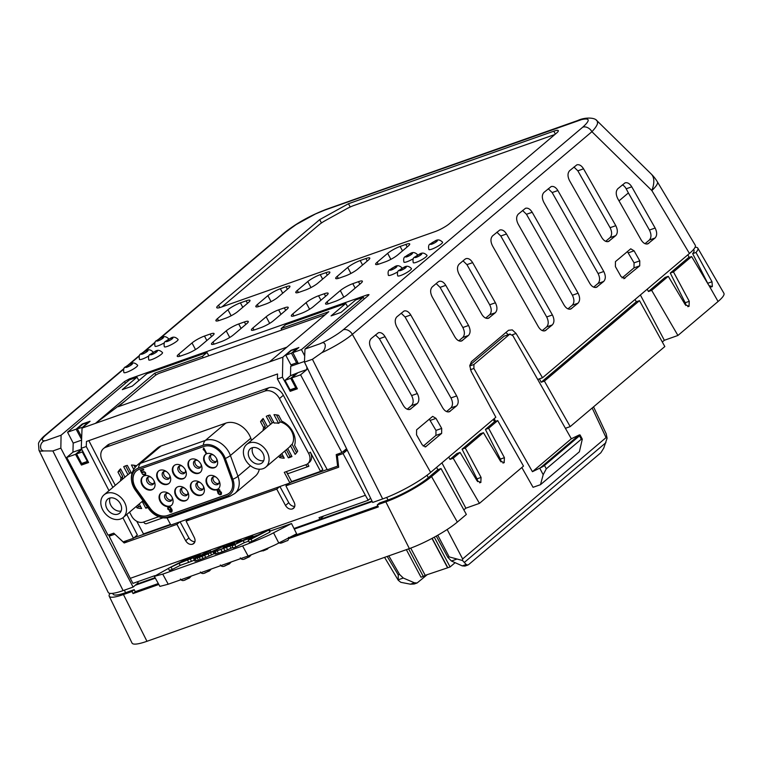 <?xml version="1.0" encoding="UTF-8"?>
<svg xmlns="http://www.w3.org/2000/svg" width="762" height="762" viewBox="0 0 762 762"><rect width="100%" height="100%" fill="white"/><g stroke="black" fill="none" stroke-linecap="round" stroke-linejoin="round"><path stroke-width="1.14" d="M225.828 423.12L161.068 445.989A19.774 14.945 -130.2 0 0 157.429 448.066L137.017 465.334A19.774 14.945 49.8 0 1 140.656 463.258L205.416 440.388L225.828 423.12A19.774 14.945 -130.2 0 1 249.45 435.169A19.774 14.945 -130.2 0 1 250.812 438.236L230.41 455.495L237.963 476.288A19.774 14.945 49.8 0 1 234.886 493.443L255.299 476.174A19.774 14.945 -130.2 0 0 259.309 469.221M273.72 422.234A14.83 11.211 -130.2 0 0 272.177 422.996L268.186 415.5M246.65 444.465A14.83 11.211 49.8 0 1 249.374 442.913A14.83 11.211 49.8 0 1 266.033 450.199A14.83 11.211 49.8 0 1 265.805 467.116A14.83 11.211 49.8 0 1 263.071 468.668A14.83 11.211 49.8 0 1 246.412 461.381A14.83 11.211 49.8 0 1 246.65 444.465L269.538 425.101A14.83 11.211 -130.2 0 1 270.548 424.367L272.177 422.996M264.69 429.197A18.583 14.049 49.8 0 1 265.271 426.196L263.652 427.568A18.583 14.049 -130.2 0 0 263.071 430.568M296.589 452.733L292.103 444.284L290.484 445.656L295.104 454.352A24.022 18.164 -130.2 0 0 297.685 451.114L294.58 445.284A18.583 14.049 -130.2 0 0 292.732 431.616A18.583 14.049 -130.2 0 0 281.759 421.167L278.654 415.328A24.022 18.164 -130.2 0 0 273.996 414.661L278.616 423.348L280.235 421.977L276.463 414.88M131.15 472.592A14.83 11.211 -130.2 0 0 129.597 473.354L125.616 465.858M104.07 494.824A14.83 11.211 49.8 0 1 106.804 493.271A14.83 11.211 49.8 0 1 123.463 500.558A14.83 11.211 49.8 0 1 123.234 517.474A14.83 11.211 49.8 0 1 120.501 519.027A14.83 11.211 49.8 0 1 103.842 511.74A14.83 11.211 49.8 0 1 104.07 494.824L126.968 475.459A14.83 11.211 -130.2 0 1 127.978 474.726L129.597 473.354M122.12 479.555A18.583 14.049 49.8 0 1 122.701 476.555L121.082 477.926A18.583 14.049 -130.2 0 0 120.501 480.927M263.69 460.677A9.192 6.953 49.8 0 1 254.813 456.981A9.192 6.953 49.8 0 1 252.641 447.608M251.974 447.799A9.192 6.953 -130.2 0 0 250.288 448.77A9.192 6.953 -130.2 0 0 250.146 459.257A9.192 6.953 -130.2 0 0 260.471 463.772A9.192 6.953 -130.2 0 0 262.166 462.81A9.192 6.953 -130.2 0 0 262.309 452.323A9.192 6.953 -130.2 0 0 251.974 447.799M121.12 511.035A9.192 6.953 49.8 0 1 112.233 507.34A9.192 6.953 49.8 0 1 110.071 497.967M109.404 498.158A9.192 6.953 -130.2 0 0 107.709 499.129A9.192 6.953 -130.2 0 0 107.575 509.616A9.192 6.953 -130.2 0 0 117.9 514.131A9.192 6.953 -130.2 0 0 119.586 513.169A9.192 6.953 -130.2 0 0 119.729 502.682A9.192 6.953 -130.2 0 0 109.404 498.158M222.999 456.152A15.916 12.03 -130.2 0 0 203.987 446.446L139.227 469.325A15.916 12.03 -130.2 0 0 136.293 471.002A15.916 12.03 -130.2 0 0 134.912 487.27A15.916 12.03 -130.2 0 0 136.36 489.604L149.8 508.321A15.916 12.03 -130.2 0 0 167.364 515.683L226.247 494.881A15.916 12.03 -130.2 0 0 229.181 493.214A15.916 12.03 -130.2 0 0 231.667 479.403L224.104 458.619A15.916 12.03 -130.2 0 0 222.999 456.152M229.295 493.109A15.916 12.03 49.8 0 1 226.485 494.681L167.602 515.483A15.916 12.03 49.8 0 1 150.038 508.121L136.598 489.404A15.916 12.03 49.8 0 1 135.15 487.07A15.916 12.03 49.8 0 1 136.408 470.897M657.377 181.823A38.929 38.929 0 0 0 651.234 174.022L651.234 174.022A38.929 17.002 134.5 0 1 651.843 190.548A38.929 7.191 149.1 0 0 657.377 181.823L695.258 245.221C696.039 246.736 694.096 249.488 689.448 253.47L542.525 377.752L516.064 333.461L512.283 329.889L508.511 330.298L471.421 361.674L469.783 365.836L471.192 371.418L495.833 417.252L430.644 472.392A38.929 7.029 152 0 1 382.667 498.929L372.685 502.453L304.457 362.093L312.42 359.283L382.667 498.929M508.292 334.613L505.863 332.537M216.103 466.687A8.106 6.125 49.8 0 1 214.865 467.335A8.106 6.125 49.8 0 1 205.883 463.534A8.106 6.125 49.8 0 1 205.645 454.323M214.37 467.754A8.106 6.125 -130.2 0 0 215.865 466.906A8.106 6.125 -130.2 0 0 215.989 457.657A8.106 6.125 -130.2 0 0 206.883 453.676A8.106 6.125 -130.2 0 0 205.388 454.523A8.106 6.125 -130.2 0 0 205.264 463.772A8.106 6.125 -130.2 0 0 214.37 467.754M200.454 472.211A8.106 6.125 49.8 0 1 199.215 472.869A8.106 6.125 49.8 0 1 190.233 469.059A8.106 6.125 49.8 0 1 189.995 459.848M198.72 473.288A8.106 6.125 -130.2 0 0 200.215 472.43A8.106 6.125 -130.2 0 0 200.339 463.182A8.106 6.125 -130.2 0 0 191.233 459.2A8.106 6.125 -130.2 0 0 189.738 460.048A8.106 6.125 -130.2 0 0 189.614 469.297A8.106 6.125 -130.2 0 0 198.72 473.288M184.804 477.745A8.106 6.125 49.8 0 1 183.566 478.393A8.106 6.125 49.8 0 1 174.584 474.583A8.106 6.125 49.8 0 1 174.346 465.382M183.07 478.812A8.106 6.125 -130.2 0 0 184.566 477.955A8.106 6.125 -130.2 0 0 184.69 468.716A8.106 6.125 -130.2 0 0 175.584 464.725A8.106 6.125 -130.2 0 0 174.098 465.582A8.106 6.125 -130.2 0 0 173.965 474.831A8.106 6.125 -130.2 0 0 183.07 478.812M169.154 483.27A8.106 6.125 49.8 0 1 167.916 483.918A8.106 6.125 49.8 0 1 158.934 480.108A8.106 6.125 49.8 0 1 158.696 470.906M167.421 484.337A8.106 6.125 -130.2 0 0 168.916 483.489A8.106 6.125 -130.2 0 0 169.04 474.24A8.106 6.125 -130.2 0 0 159.934 470.259A8.106 6.125 -130.2 0 0 158.448 471.107A8.106 6.125 -130.2 0 0 158.325 480.355A8.106 6.125 -130.2 0 0 167.421 484.337M153.505 488.794A8.106 6.125 49.8 0 1 152.276 489.442A8.106 6.125 49.8 0 1 143.285 485.642A8.106 6.125 49.8 0 1 143.056 476.431M151.781 489.861A8.106 6.125 -130.2 0 0 153.267 489.013A8.106 6.125 -130.2 0 0 153.4 479.765A8.106 6.125 -130.2 0 0 144.294 475.783A8.106 6.125 -130.2 0 0 142.799 476.631A8.106 6.125 -130.2 0 0 142.675 485.88A8.106 6.125 -130.2 0 0 151.781 489.861M209.283 475.669A8.106 6.125 -130.2 0 0 207.797 476.526A8.106 6.125 -130.2 0 0 207.664 485.765A8.106 6.125 -130.2 0 0 216.77 489.756A8.106 6.125 -130.2 0 0 218.265 488.899A8.106 6.125 -130.2 0 0 218.389 479.65A8.106 6.125 -130.2 0 0 209.283 475.669M218.504 488.68A8.106 6.125 49.8 0 1 217.265 489.337A8.106 6.125 49.8 0 1 208.283 485.527A8.106 6.125 49.8 0 1 208.045 476.326M193.634 481.203A8.106 6.125 -130.2 0 0 192.148 482.051A8.106 6.125 -130.2 0 0 192.014 491.299A8.106 6.125 -130.2 0 0 201.12 495.281A8.106 6.125 -130.2 0 0 202.616 494.433A8.106 6.125 -130.2 0 0 202.74 485.184A8.106 6.125 -130.2 0 0 193.634 481.203M202.854 494.214A8.106 6.125 49.8 0 1 201.616 494.862A8.106 6.125 49.8 0 1 192.634 491.052A8.106 6.125 49.8 0 1 192.395 481.851M177.984 486.728A8.106 6.125 -130.2 0 0 176.498 487.575A8.106 6.125 -130.2 0 0 176.374 496.824A8.106 6.125 -130.2 0 0 185.48 500.805A8.106 6.125 -130.2 0 0 186.966 499.958A8.106 6.125 -130.2 0 0 187.09 490.709A8.106 6.125 -130.2 0 0 177.984 486.728M187.204 499.739A8.106 6.125 49.8 0 1 185.966 500.386A8.106 6.125 49.8 0 1 176.984 496.586A8.106 6.125 49.8 0 1 176.755 487.375M162.344 492.252A8.106 6.125 -130.2 0 0 160.849 493.1A8.106 6.125 -130.2 0 0 160.725 502.349A8.106 6.125 -130.2 0 0 169.831 506.33A8.106 6.125 -130.2 0 0 171.317 505.482A8.106 6.125 -130.2 0 0 171.45 496.233A8.106 6.125 -130.2 0 0 162.344 492.252M171.564 505.263A8.106 6.125 49.8 0 1 170.326 505.92A8.106 6.125 49.8 0 1 161.334 502.11A8.106 6.125 49.8 0 1 161.106 492.9M213.474 455.057A4.448 3.362 -130.2 0 0 210.893 454.885A4.448 3.362 -130.2 0 0 210.074 455.352A4.448 3.362 -130.2 0 0 210.007 460.429A4.448 3.362 -130.2 0 0 215.008 462.61A4.448 3.362 -130.2 0 0 215.827 462.143A4.448 3.362 -130.2 0 0 216.684 458.838M197.834 460.581A4.448 3.362 -130.2 0 0 195.243 460.41A4.448 3.362 -130.2 0 0 194.424 460.877A4.448 3.362 -130.2 0 0 194.358 465.953A4.448 3.362 -130.2 0 0 199.358 468.144A4.448 3.362 -130.2 0 0 200.177 467.678A4.448 3.362 -130.2 0 0 201.035 464.372M182.185 466.106A4.448 3.362 -130.2 0 0 179.594 465.944A4.448 3.362 -130.2 0 0 178.775 466.411A4.448 3.362 -130.2 0 0 178.708 471.478A4.448 3.362 -130.2 0 0 183.709 473.669A4.448 3.362 -130.2 0 0 184.528 473.202A4.448 3.362 -130.2 0 0 185.385 469.897M166.535 471.63A4.448 3.362 -130.2 0 0 163.954 471.468A4.448 3.362 -130.2 0 0 163.135 471.935A4.448 3.362 -130.2 0 0 163.058 477.012A4.448 3.362 -130.2 0 0 168.059 479.193A4.448 3.362 -130.2 0 0 168.878 478.727A4.448 3.362 -130.2 0 0 169.736 475.421M150.886 477.164A4.448 3.362 -130.2 0 0 148.304 476.993A4.448 3.362 -130.2 0 0 147.485 477.46A4.448 3.362 -130.2 0 0 147.418 482.537A4.448 3.362 -130.2 0 0 152.41 484.727A4.448 3.362 -130.2 0 0 153.229 484.251A4.448 3.362 -130.2 0 0 154.086 480.946M218.827 483.403A4.448 3.362 49.8 0 1 214.217 481.708A4.448 3.362 49.8 0 1 213.312 476.879A4.448 3.362 -130.2 0 0 212.474 477.355A4.448 3.362 -130.2 0 0 212.407 482.422A4.448 3.362 -130.2 0 0 217.408 484.613A4.448 3.362 -130.2 0 0 218.227 484.146A4.448 3.362 -130.2 0 0 219.085 480.841M203.178 488.928A4.448 3.362 49.8 0 1 198.568 487.232A4.448 3.362 49.8 0 1 197.663 482.403A4.448 3.362 -130.2 0 0 196.834 482.879A4.448 3.362 -130.2 0 0 196.758 487.956A4.448 3.362 -130.2 0 0 201.759 490.137A4.448 3.362 -130.2 0 0 202.578 489.671A4.448 3.362 -130.2 0 0 203.435 486.366M187.528 494.452A4.448 3.362 49.8 0 1 182.918 492.757A4.448 3.362 49.8 0 1 182.013 487.937A4.448 3.362 -130.2 0 0 181.185 488.404A4.448 3.362 -130.2 0 0 181.108 493.481A4.448 3.362 -130.2 0 0 186.109 495.662A4.448 3.362 -130.2 0 0 186.928 495.195A4.448 3.362 -130.2 0 0 187.785 491.89M171.879 499.986A4.448 3.362 49.8 0 1 167.269 498.291A4.448 3.362 49.8 0 1 166.364 493.462A4.448 3.362 -130.2 0 0 165.535 493.928A4.448 3.362 -130.2 0 0 165.468 499.005A4.448 3.362 -130.2 0 0 170.459 501.196A4.448 3.362 -130.2 0 0 171.279 500.729A4.448 3.362 -130.2 0 0 172.145 497.424M521.837 467.516L533.057 487.309L540.477 484.689L579.396 451.771L582.292 439.131L581.311 439.207L546.287 468.83L543.192 474.697L539.725 468.163A3.924 0.486 -31.9 0 0 540.296 467.868A3.896 0.705 -28 0 0 544.487 465.449L579.511 435.826A3.896 0.705 -28 0 0 580.101 435.007A3.896 0.705 -28 0 0 579.139 435.016L540.296 467.868M579.139 435.016A3.924 0.486 -31.9 0 0 578.634 435.245L571.338 438.769L512.807 335.556L509.74 334.194L473.935 364.484L473.897 368.475L470.43 369.703M510.14 333.966L504.063 336.204L469.821 365.169M447.161 529.504L462.639 558.946L462.515 560.508L466.192 564.49L467.839 565.052L468.735 564.518L600.866 452.742L603.733 448.142L607.095 438.207L606.181 433.74L593.55 406.841M388.81 555.86L399.564 574.424L403.279 578.025L414.385 582.787L417.119 582.968L414.214 583.997L410.442 584.187L400.802 582.311L398.24 580.244L384.562 557.365M408.632 548.859L423.281 576.415L420.995 577.215L406.356 549.669M410.718 548.116L425.206 575.348L423.281 576.415M432.168 538.324L447.808 567.747L425.206 575.348M447.446 567.49L431.987 538.42M434.273 537.181L450.094 566.938L455.133 562.68M540.477 484.689L543.192 474.697M571.338 438.769L532.428 471.688L473.897 368.475M539.725 468.163L532.428 471.688M170.669 508.321L170.383 509.597L169.031 509.683L168.202 508.54L168.583 507.625L171.059 507.997M220.57 492.128L220.723 494.033L219.37 494.119L218.494 492.862L218.923 492.062L220.923 491.833M153.829 483.518A4.448 3.362 49.8 0 1 149.219 481.822A4.448 3.362 49.8 0 1 148.314 476.993M169.478 477.984A4.448 3.362 49.8 0 1 164.868 476.288A4.448 3.362 49.8 0 1 163.963 471.459M185.128 472.459A4.448 3.362 49.8 0 1 180.518 470.764A4.448 3.362 49.8 0 1 179.613 465.934M200.777 466.935A4.448 3.362 49.8 0 1 196.167 465.239A4.448 3.362 49.8 0 1 195.262 460.41M216.427 461.41A4.448 3.362 49.8 0 1 211.817 459.705A4.448 3.362 49.8 0 1 210.903 454.885M467.839 565.052L464.934 566.08L462.248 565.88L451.428 561.013L447.856 557.365L449.18 556.898L462.515 560.508M462.639 558.946L606.057 437.617L607.095 438.207M427.339 574.596L417.119 582.968M387.201 556.431L398.24 574.891L398.24 580.244M447.808 567.747L450.094 566.938M494.147 418.681L495.652 421.338M170.05 507.063L169.545 507.416M169.993 507.044L169.212 507.406M168.583 507.625L169.659 507.025M220.456 491.519L219.885 491.852M220.332 491.471L219.561 491.833M218.923 492.062L219.999 491.461M168.935 493.633A4.448 3.362 -130.2 0 0 166.354 493.462M184.585 488.109A4.448 3.362 -130.2 0 0 182.004 487.937M200.235 482.575A4.448 3.362 -130.2 0 0 197.653 482.413M215.884 477.05A4.448 3.362 -130.2 0 0 213.293 476.879M695.115 247.221A37.081 6.687 152 0 1 697.821 248.164A37.081 6.687 152 0 1 695.992 252.46L692.668 253.632L708.393 284.626M695.992 252.46L712.003 281.769L712.346 286.474A38.386 6.925 152 0 1 712.232 286.588L711.784 286.855M693.563 249.488L693.982 250.26A32.699 5.905 152 0 1 692.668 253.632M711.241 286.931L712.232 286.588L709.079 285.645A3.896 2.477 -112 0 1 708.593 284.95L691.62 256.565L688.41 257.699L670.265 273.053L685.19 302.743A3.896 2.448 -109.5 0 1 685.838 305.514M691.62 256.565L673.475 271.92L670.265 273.053M673.475 271.92L689.267 301.304L689.019 306.286L685.238 304.705L668.274 276.311L665.064 277.444L648.452 291.503L647.205 289.208M668.274 276.311L651.672 290.36L648.452 291.503M639.489 300.666L544.401 381.105L570.195 426.606L664.826 346.548L639.489 300.666L636.28 301.8L635.079 299.466M544.401 381.105L541.191 382.238L636.28 301.8M436.283 536.077L447.856 557.365M697.821 248.164L723.9 293.265A38.929 7.029 152 0 1 718.071 301.504L677.923 335.471L651.672 290.36M172.031 511.654L170.431 511.616M168.212 508.483L168.364 507.063M171.031 509.797L169.355 509.788M171.774 509.187L171.374 511.464L172.193 510.235M144.523 471.792L144.037 471.783M145.513 472.735L145.066 474.116L145.666 473.097M145.066 474.116L142.446 474.259L144.504 475.097L145.494 474.526L143.732 474.545M145.047 474.907L145.723 474.145L145.418 472.564L143.808 471.564L142.084 472.564L142.742 471.821M142.161 472.507L141.923 473.269L140.408 470.421L143.485 469.335L143.78 469.887L141.151 470.811L143.675 469.697M140.951 470.23L141.227 470.745M218.018 492.385L219.18 491.319L220.761 491.671L221.523 492.709L221.323 494.338L219.961 494.824L218.361 493.824L217.065 490.376L217.732 489.614L219.237 489.604L220.008 490.252L218.475 490.004L217.57 490.718L218.018 492.385L218.723 491.48M217.932 490.195L218.475 490.004M217.561 491.052L217.713 489.633M218.094 492.319L217.856 493.09M221.39 494.224L219.694 494.224M205.997 453.38L203.721 449.104L204.168 448.723L206.435 452.999L205.997 453.38L206.54 453.18L203.797 448.037L203.121 449.18L203.587 450.056L203.664 448.075M554.726 134.626A11.678 2.105 -28 0 0 552.869 135.207L353.911 205.483A11.678 2.105 -28 0 0 346.148 209.064L325.793 220.323A11.678 2.105 -28 0 0 319.164 224.695L222.342 306.6A11.678 2.105 -28 0 0 222.066 306.838M627.364 251.536L634.06 262.861L634.013 267.853L622.097 277.93M429.282 419.1L435.978 430.416L435.931 435.407L423.243 446.141M522.58 210.483L526.475 214.284L572.376 295.237C574.443 299.495 574.415 302.819 572.281 305.219L567.966 308.867M548.269 188.757L552.155 192.557L598.065 273.51C600.132 277.759 600.094 281.092 597.97 283.493L593.655 287.141M401.164 313.192L405.06 316.992L450.961 397.945C453.028 402.203 452.999 405.527 450.866 407.927L446.551 411.575M375.485 334.918L379.371 338.719L411.623 395.583C413.69 399.84 413.652 403.165 411.528 405.565L407.213 409.213M573.948 167.03L577.844 170.831L610.095 227.695C612.153 231.953 612.124 235.277 609.991 237.677L605.676 241.325M496.9 232.21L500.786 236.01L546.697 316.963C548.764 321.221 548.726 324.545 546.602 326.946L542.287 330.594M622.335 184.909A7.782 4.896 -109.5 0 1 626.183 188.795L628.383 192.938L619.001 200.873M628.383 192.938L649.434 230.057C651.5 234.305 651.462 237.639 649.338 240.04L645.023 243.688M436.188 283.569L440.084 287.36L462.848 327.508C464.915 331.756 464.877 335.09 462.753 337.49L458.829 340.805M463.039 260.852L466.935 264.643L489.699 304.79C491.766 309.048 491.728 312.372 489.604 314.773L485.68 318.097M677.923 335.471L664.331 340.29L640.375 294.98M664.331 340.29L662.311 341.995M541.191 382.238L539.391 378.857L537.705 379.457M570.195 426.606L565.404 428.292M488.623 428.292L485.413 429.425L500.348 459.105L504.415 457.667L488.623 428.292L497.7 420.605L523.504 466.106L479.46 503.358L453.2 458.248L449.99 459.391L456.867 453.571L460.077 452.438L477.041 480.822L480.822 482.403L479.736 482.794M504.415 457.667L504.168 462.658L500.396 461.077L483.432 432.683L465.277 448.037L481.07 477.422L480.822 482.403M460.077 452.438L453.2 458.248M497.7 420.605L494.49 421.738L493.262 419.424M485.413 429.425L494.49 421.738M500.348 459.105A3.896 2.448 -109.5 0 1 500.986 461.886M483.432 432.683L480.222 433.816L462.067 449.17L477.002 478.86A3.896 2.448 -109.5 0 1 477.641 481.641M465.277 448.037L462.067 449.17M479.46 503.358L465.858 508.178L463.839 509.883M288.75 538.572L378.323 506.93L377.285 504.873L385.839 501.844A37.081 6.687 152 0 0 431.54 476.574L441.017 468.563L466.363 514.445L457.343 522.065A38.929 7.029 152 0 1 409.365 548.602L146.961 641.29A38.929 7.029 152 0 1 132.036 643.061L109.223 596.217A37.081 6.687 152 0 1 110.014 593.369M169.945 511.388L169.564 511.712L170.698 512.216L171.65 511.797M172.012 511.664L171.212 512.169M171.574 512.045L172.174 510.14L170.478 507.349L168.383 507.054L167.707 507.806L167.783 508.959L168.212 508.587M168.383 509.083L167.783 508.959M168.011 509.397L169.621 510.388L170.574 509.959M171.021 509.807L170.126 510.34M170.583 510.178L171.66 508.968M169.564 511.712L171.374 511.464M143.589 472.164L145.38 472.526M141.151 470.811L142.084 472.564M142.742 472.592L141.923 473.269M89.002 422.215L82.934 424.063L77.324 428.815L83.201 427.13M88.64 422.053L83.029 426.796M77.324 428.815L81.696 437.045M297.571 348.653L291.37 350.444L285.76 355.187L291.465 353.177L296.599 362.845L298.275 363.607M297.075 348.425L291.465 353.177M285.76 355.187L290.903 364.865L296.599 362.845M624.935 278.34L621.087 276.644L615.401 266.605L615.448 261.614L630.736 248.812L634.079 250.803L639.766 260.842L639.718 265.833L623.849 278.73M441.693 428.406L441.646 433.397L425.577 446.856L422.234 444.865L416.538 434.826L416.595 429.835L432.664 416.376L435.997 418.367L441.693 428.406L435.978 430.416M518.17 224.114C516.103 219.856 516.141 216.532 518.265 214.132L525.504 208.283C527.933 207.702 530.152 209.026 532.181 212.265L578.091 293.218C580.158 297.475 580.12 300.8 577.996 303.2L570.757 309.048C568.328 309.639 566.109 308.305 564.08 305.067L518.17 224.114M543.954 192.405L551.183 186.557C553.612 185.976 555.841 187.3 557.87 190.538L603.771 271.491C605.838 275.749 605.809 279.073 603.675 281.473L596.446 287.322C594.017 287.912 591.788 286.579 589.759 283.34L543.858 202.387C541.792 198.13 541.82 194.805 543.954 192.405M396.754 326.822C394.687 322.574 394.726 319.24 396.85 316.84L404.089 310.991C406.517 310.41 408.737 311.734 410.766 314.973L456.676 395.926C458.734 400.183 458.705 403.508 456.571 405.908L449.342 411.756C446.913 412.347 444.694 411.013 442.665 407.784L396.754 326.822M371.075 348.548C369.008 344.3 369.037 340.966 371.17 338.566L378.4 332.718C380.829 332.137 383.057 333.461 385.086 336.699L417.328 393.573C419.395 397.821 419.367 401.155 417.233 403.555L410.004 409.404C407.575 409.985 405.346 408.661 403.317 405.422L371.075 348.548M569.538 180.661C567.471 176.403 567.509 173.079 569.633 170.678L576.872 164.83C579.301 164.249 581.52 165.573 583.549 168.812L615.801 225.676C617.868 229.934 617.83 233.258 615.706 235.658L608.467 241.506C606.038 242.097 603.818 240.763 601.789 237.534L569.538 180.661M492.585 235.858L499.815 230.01C502.244 229.429 504.473 230.753 506.501 233.991L552.402 314.944C554.469 319.202 554.441 322.526 552.307 324.926L545.078 330.775C542.649 331.365 540.42 330.032 538.391 326.793L492.49 245.84C490.423 241.583 490.452 238.258 492.585 235.858M617.763 198.672C615.696 194.424 615.725 191.091 617.858 188.69L625.088 182.842C627.517 182.261 629.745 183.585 631.774 186.823L655.139 228.038C657.206 232.296 657.177 235.62 655.044 238.02L647.805 243.869C645.385 244.45 643.157 243.126 641.128 239.887L617.763 198.672M438.102 281.95L439.112 281.368C441.541 280.778 443.76 282.111 445.789 285.35L468.554 325.488C470.621 329.746 470.583 333.07 468.459 335.471L461.61 340.995C459.181 341.576 456.962 340.252 454.933 337.014L432.168 296.866C430.101 292.608 430.139 289.284 432.264 286.883L438.102 281.95M464.953 259.232L465.963 258.651C468.392 258.07 470.611 259.394 472.64 262.633L495.405 302.771C497.472 307.029 497.434 310.353 495.31 312.753L488.461 318.278C486.042 318.859 483.813 317.535 481.784 314.296L459.019 274.149C456.952 269.9 456.99 266.567 459.115 264.166L464.953 259.232M539.391 378.857L542.525 377.752M192.205 558.251L181.394 562.127L187.023 559.232L197.072 555.746L192.205 558.251M187.433 559.994L187.023 559.232M465.858 508.178L441.912 462.867M449.99 459.391L448.732 457.095M427.034 475.259L428.339 477.707L437.817 469.687L436.607 467.354M441.017 468.563L437.817 469.687M109.223 596.217A37.081 6.687 152 0 0 123.444 594.531L131.997 591.512L133.036 593.569L158.829 584.464M81.867 449.475L76.581 453.942L82.286 451.933L87.344 461.448L88.249 461.867M82.877 451.428L82.286 451.933M76.581 453.942L81.639 463.467L87.344 461.448M296.647 373.818L290.541 375.647L285.017 380.324L290.722 378.304L295.78 387.829L297.209 388.487L291.503 390.506L290.074 389.839L295.78 387.829M296.247 373.637L290.722 378.304M285.017 380.324L290.074 389.839M290.903 364.865L292.57 365.627M325.345 314.639A3.896 0.705 -28 0 0 325.031 314.744L159.601 373.17A3.896 0.705 -28 0 0 154.81 375.828L118.32 406.689L286.922 347.139M304.457 362.093L304.971 349.072L320.364 343.633C326.355 339.871 326.879 348.758 321.697 352.768L312.42 359.283M123.12 590.607A38.929 7.029 152 0 1 108.194 592.379L38.967 450.237A33.318 6.01 -28 0 0 43.786 450.933L52.873 450.961L123.12 590.607L133.102 587.083L135.245 585.264L155.334 578.168M321.697 352.768A33.318 6.01 -28 0 0 352.358 334.337L591.912 131.693C595.265 128.159 597.151 125.339 597.57 123.215L597.294 121.12L596.313 120.253M243.183 540.61L232.029 545.887L249.745 536.772L252.66 535.743L245.469 539.429L258.747 534.743L268.824 530.028L251.041 539.163L248.193 540.172L256.461 535.924L243.183 540.61L244.288 542.687L248.688 541.134M237.487 541.772L241.059 540.325L238.373 540.791L227.609 545.011L223.476 547.449L231.019 545.335L214.046 551.993L232.381 545.087L234.439 543.573L226.733 545.935L233.686 542.811L237.573 541.496L238.02 542.801M212.874 551.678L224.609 545.649L201.492 556.308L197.587 557.317L210.35 550.688L207.435 551.717L193.786 558.965L201.987 556.431L212.874 551.678L213.989 553.745L214.751 553.355M199.52 555.184L200.263 554.488L199.492 554.584L186.042 559.27L168.335 568.385L179.108 563.308L199.52 555.184L199.777 555.65M428.339 477.707A32.699 5.905 152 0 1 388.029 499.996L379.476 503.015L377.285 504.873M377.857 505.997L291.16 536.619M158.315 583.54L135.265 591.683L134.188 589.655L131.997 591.512M133.036 593.569L135.265 591.683M124.311 590.188L125.635 592.674L134.188 589.655M125.635 592.674A32.699 5.905 152 0 1 113.109 594.198L112.652 593.35M288.588 537.372C288.617 539.687 288.026 540.82 286.836 540.782L280.854 543.182L278.797 542.982C274.415 545.506 264.185 549.84 248.088 556.003L242.583 545.925C258.785 539.725 269.1 535.343 273.539 532.8L291.513 523.551L296.637 533.8L278.778 542.992L273.539 532.8M168.364 568.452L154.315 576.329L159.896 586.388L168.231 584.216L248.088 556.003M123.701 369.179L46.225 434.721A25.537 4.61 -28 0 0 45.691 440.655L61.084 435.216L60.836 448.151L133.102 587.083M60.836 448.151L52.873 450.961M81.667 449.085L75.514 454.323L81.42 465.068L88.592 462.534L81.258 448.275L82.048 428.101L90.087 421.3M88.43 462.229L83.068 464.125L81.639 463.467M125.578 400.545A778.383 492.271 -110.7 0 1 120.082 404.784L95.421 423.386L154.753 373.19L202.416 356.359L203.178 357.778M298.352 372.551L290.665 375.609M291.294 390.401L290.198 391.325L282.445 377.219L282.845 357.178L291.008 350.272L298.866 347.558M348.472 203.711L319.688 219.627L218.504 305.219A11.678 2.105 -28 0 0 216.751 307.677A11.678 2.105 -28 0 0 221.228 307.134L435.14 231.581A11.678 2.105 -28 0 0 449.532 223.618L556.546 133.093A11.678 2.105 -28 0 0 558.308 130.626A11.678 2.105 -28 0 0 553.831 131.178L348.472 203.711L350.225 206.997M319.688 219.627L321.459 222.971M227.933 309.753L217.427 318.64A10.125 1.829 -28 0 0 215.913 320.773A10.125 1.829 -28 0 0 219.789 320.297L225.495 318.287A10.125 1.829 -28 0 0 237.963 311.382L248.469 302.495A10.125 1.829 -28 0 0 249.993 300.361A10.125 1.829 -28 0 0 246.116 300.838L240.411 302.857A10.125 1.829 -28 0 0 227.933 309.753L231.134 315.763M267.872 295.646L257.356 304.533A10.125 1.829 -28 0 0 255.842 306.667A10.125 1.829 -28 0 0 259.718 306.2L265.424 304.181A10.125 1.829 -28 0 0 277.892 297.285L288.407 288.398A10.125 1.829 -28 0 0 289.922 286.264A10.125 1.829 -28 0 0 286.045 286.731L280.34 288.75A10.125 1.829 -28 0 0 267.872 295.646L271.062 301.657M307.8 281.54L297.294 290.436A10.125 1.829 -28 0 0 295.77 292.56A10.125 1.829 -28 0 0 299.647 292.094L305.352 290.074A10.125 1.829 -28 0 0 317.83 283.178L328.336 274.291A10.125 1.829 -28 0 0 329.851 272.158A10.125 1.829 -28 0 0 325.974 272.634L320.269 274.644A10.125 1.829 -28 0 0 307.8 281.54L310.991 287.55M347.729 267.443L337.223 276.33A10.125 1.829 -28 0 0 335.699 278.463A10.125 1.829 -28 0 0 339.576 277.987L345.281 275.977A10.125 1.829 -28 0 0 357.759 269.072L368.265 260.185A10.125 1.829 -28 0 0 369.78 258.051A10.125 1.829 -28 0 0 365.903 258.528L360.207 260.537A10.125 1.829 -28 0 0 347.729 267.443L350.92 273.453M387.658 253.336L377.152 262.223A10.125 1.829 -28 0 0 375.628 264.357A10.125 1.829 -28 0 0 379.505 263.881L385.21 261.871A10.125 1.829 -28 0 0 397.688 254.975L408.194 246.078A10.125 1.829 -28 0 0 409.718 243.954A10.125 1.829 -28 0 0 405.841 244.421L400.136 246.44A10.125 1.829 -28 0 0 387.658 253.336L390.858 259.347M192.005 342.957L178.775 354.149A10.125 1.829 -28 0 0 177.251 356.283A10.125 1.829 -28 0 0 181.127 355.816L186.833 353.797A10.125 1.829 -28 0 0 199.311 346.901L212.541 335.709A10.125 1.829 -28 0 0 214.055 333.575A10.125 1.829 -28 0 0 210.179 334.051L204.473 336.061A10.125 1.829 -28 0 0 192.005 342.957L195.51 349.558M226.228 330.87L212.998 342.062A10.125 1.829 -28 0 0 211.484 344.195A10.125 1.829 -28 0 0 215.36 343.719L221.056 341.709A10.125 1.829 -28 0 0 233.534 334.813L246.764 323.621A10.125 1.829 -28 0 0 248.288 321.488A10.125 1.829 -28 0 0 244.412 321.955L238.706 323.974A10.125 1.829 -28 0 0 226.228 330.87L229.743 337.471M266.157 316.763L252.927 327.955A10.125 1.829 -28 0 0 251.403 330.089A10.125 1.829 -28 0 0 255.28 329.622L260.985 327.603A10.125 1.829 -28 0 0 273.463 320.707L286.693 309.515A10.125 1.829 -28 0 0 288.217 307.381A10.125 1.829 -28 0 0 284.34 307.858L278.635 309.867A10.125 1.829 -28 0 0 266.157 316.763L269.662 323.364M306.086 302.666L292.856 313.858A10.125 1.829 -28 0 0 291.332 315.992A10.125 1.829 -28 0 0 295.208 315.516L300.914 313.506A10.125 1.829 -28 0 0 313.392 306.6L326.622 295.408A10.125 1.829 -28 0 0 328.146 293.275A10.125 1.829 -28 0 0 324.269 293.751L318.564 295.761A10.125 1.829 -28 0 0 306.086 302.666L309.591 309.258M340.319 290.57L327.089 301.771A10.125 1.829 -28 0 0 325.565 303.895A10.125 1.829 -28 0 0 329.441 303.428L335.147 301.409A10.125 1.829 -28 0 0 347.615 294.513L360.855 283.321A10.125 1.829 -28 0 0 362.369 281.188A10.125 1.829 -28 0 0 358.492 281.664L352.787 283.674A10.125 1.829 -28 0 0 340.319 290.57L343.824 297.17M168.773 339.214A7.782 1.41 -28 0 0 168.773 338.909C163.478 333.718 160.887 338.747 156.534 340.604C154.886 341.224 154.381 343.091 155.029 346.224A7.782 1.41 -28 0 0 164.478 342.719M153.21 352.377A7.782 1.41 -28 0 0 153.21 352.082C147.914 346.881 145.323 351.911 140.97 353.768C139.322 354.387 138.817 356.264 139.456 359.388A7.782 1.41 -28 0 0 148.914 355.892M164.354 346.758A7.782 1.41 -28 0 0 169.507 345.519A7.782 1.41 -28 0 0 176.936 341.09A7.782 1.41 -28 0 0 178.098 339.452C172.803 334.251 170.221 339.281 165.859 341.147C164.221 341.757 163.716 343.633 164.354 346.758M123.892 372.561A7.782 1.41 -28 0 0 129.045 371.313A7.782 1.41 -28 0 0 136.474 366.893A7.782 1.41 -28 0 0 137.636 365.246C132.34 360.055 129.759 365.084 125.397 366.941C123.758 367.56 123.254 369.427 123.892 372.561M148.79 359.931A7.782 1.41 -28 0 0 153.943 358.683A7.782 1.41 -28 0 0 161.363 354.263A7.782 1.41 -28 0 0 162.535 352.625C157.239 347.424 154.657 352.454 150.295 354.311C148.647 354.93 148.152 356.797 148.79 359.931M417.69 255.127A7.782 1.41 -28 0 0 417.681 254.832C412.385 249.631 409.804 254.66 405.441 256.518C403.803 257.137 403.298 259.013 403.936 262.138A7.782 1.41 -28 0 0 413.385 258.642M402.117 268.291A7.782 1.41 -28 0 0 402.117 267.995C396.821 262.795 394.24 267.824 389.877 269.691C388.229 270.3 387.734 272.177 388.372 275.311A7.782 1.41 -28 0 0 397.821 271.805M428.835 249.507A7.782 1.41 -28 0 0 433.988 248.269A7.782 1.41 -28 0 0 441.408 243.84A7.782 1.41 -28 0 0 442.579 242.202C437.283 237.001 434.702 242.03 430.34 243.888C428.692 244.507 428.196 246.383 428.835 249.507M413.271 262.68A7.782 1.41 -28 0 0 418.424 261.433A7.782 1.41 -28 0 0 425.844 257.013A7.782 1.41 -28 0 0 427.015 255.365C421.719 250.174 419.129 255.203 414.776 257.061C413.128 257.68 412.623 259.547 413.271 262.68M397.697 275.844A7.782 1.41 -28 0 0 402.86 274.606A7.782 1.41 -28 0 0 410.28 270.177A7.782 1.41 -28 0 0 411.451 268.538C406.156 263.338 403.565 268.367 399.212 270.224C397.564 270.843 397.059 272.72 397.697 275.844M45.691 440.655C39.795 441.093 38.738 450.533 43.786 450.933M320.364 343.633A25.537 4.61 -28 0 0 343.186 329.822L582.74 127.178C590.417 120.234 589.998 117.71 581.501 119.624L324.936 210.045L315.535 213.922L296.18 224.552L285.779 232.067L160.277 338.233M304.971 349.072L368.408 295.418L368.989 294.599L367.494 294.78L367.998 295.761M370.627 498.224L368.189 500.291L319.021 517.655L319.907 519.341L323.679 516.007M319.907 519.341L293.989 528.495M251.041 539.163L252.146 541.239L249.269 542.258L248.193 540.172M252.146 541.239L269.948 532.095L268.824 530.028M253.184 536.705L252.66 535.743M234.877 544.878L235.982 546.945L233.105 547.964L232.029 545.887M235.982 546.945L244.288 542.687M240.735 541.401L240.392 540.753M241.449 541.039L241.059 540.325M241.63 540.944L241.144 540.048M223.657 548.469L223.076 547.345M223.942 548.354L223.476 547.449M225.028 547.945L224.619 547.164M226.505 547.364L226.152 546.687M229.267 546.183L229 545.678M215.294 551.736L216.379 553.812L215.122 554.069L214.046 551.993M216.379 553.812L218.38 553.164L217.294 551.088M218.38 553.164L222.19 551.821L221.094 549.745M222.19 551.821L224.942 550.783L223.847 548.716M224.942 550.783L227.609 549.726L226.505 547.649M227.609 549.726L231.019 548.278L229.914 546.202M231.019 548.278L232.839 547.459M232.639 545.573L232.381 545.087M234.534 544.592L234.267 544.116M235.153 544.278L234.829 543.677M230.029 544.954L229.733 544.392M232.258 544.192L231.896 543.506M234.125 543.649L233.686 542.811M237.258 543.192L236.534 541.811M224.971 546.297L224.609 545.649M198.882 557.203L198.615 556.717M211.131 552.117L210.35 550.688M194.177 559.07L194.862 561.051L193.786 558.965M195.262 561.146L196.415 560.861L195.329 558.784M196.415 560.861L198.415 560.222L197.329 558.136M198.415 560.222L200.32 559.546L199.225 557.47M200.32 559.546L203.083 558.508L201.987 556.431M203.083 558.508L205.74 557.451L204.635 555.374M205.74 557.451L209.159 556.003L208.055 553.926M209.159 556.003L211.626 554.888L210.512 552.812M211.626 554.888L213.989 553.745M200.473 555.298L200.177 554.765M200.654 555.203L200.263 554.488M171.183 567.376L172.288 569.443L169.402 570.462L168.335 568.385M172.288 569.443L180.213 565.375L179.108 563.308M180.213 565.375L188.738 562.366L187.652 560.289M188.738 562.366L191.5 561.327L190.405 559.251M191.5 561.327L194.386 560.137M193.91 558.87L193.443 557.994M196.672 557.251L196.386 556.717M269.519 531.314L291.513 523.551M154.315 576.329L162.716 574.129L242.583 545.925M211.055 551.964L212.207 551.555M270.272 531.047L269.31 529.219L258.185 534.943M294.284 529.095L372.247 501.558M114.843 534.181L109.185 536.181L130.264 578.329L226.324 544.401L222.323 546.459M61.084 435.216L124.52 381.562L129.321 378.905L367.494 294.78M138.151 582.806L135.245 585.264M203.302 445.16A9.887 6.22 -109.5 0 1 205.416 440.388A19.774 14.945 49.8 0 1 229.038 452.438A19.774 14.945 49.8 0 1 230.41 455.495A9.887 2.838 160 0 1 225.295 458.467A17.402 13.154 49.8 0 0 203.302 445.16L138.541 468.039A17.402 13.154 49.8 0 0 134.864 489.423C129.569 480.203 130.283 472.183 137.017 465.334M225.295 458.467L232.858 479.25A17.402 13.154 49.8 0 1 226.933 496.176L168.05 516.969A17.402 13.154 49.8 0 1 151.886 512.359A17.402 13.154 49.8 0 1 148.847 508.921L135.407 490.214A17.402 13.154 49.8 0 1 134.864 489.423M90.068 421.253L82.229 424.015L82.42 424.501M208.855 355.778L206.997 352.482L146.933 373.694L132.226 386.143L122.291 389.649L136.998 377.209L138.865 380.524M155.781 375.114L154.753 373.19M136.998 377.209L129.416 379.886L67.561 432.206L76.114 429.187L82.229 424.015M76.114 429.187L81.601 439.445M81.42 465.068L82.725 463.963M82.048 428.101L269.472 361.902L328.793 311.715L281.13 328.555L281.854 329.994M290.198 391.325L297.37 388.791L291.779 377.933L297.999 372.675M290.522 375.323L290.703 366.284L298.371 363.579L292.884 352.625L298.847 347.501M292.884 352.625L301.438 349.596L363.293 297.275L355.711 299.952L341.005 312.391L331.07 315.906L345.777 303.467L347.643 306.781M345.777 303.467L285.712 324.679L281.13 328.555M206.997 352.482L202.416 356.359M372.008 501.063L294.037 528.609M288.865 483.365L285.921 485.851L294.189 502.387C295.285 504.863 295.084 506.835 293.589 508.311L292.37 508.978C289.655 509.588 287.36 508.416 285.493 505.463L288.769 502.691L279.892 486.527M294.761 506.368A5.839 4.41 49.8 0 1 288.769 502.691M226.324 544.401L365.369 495.29L343.062 453.571L347.215 450.056M368.189 500.291L365.369 495.29M189.043 518.617L186.099 521.113L194.367 537.648C195.463 540.115 195.262 542.096 193.767 543.573L192.538 544.239C189.824 544.849 187.538 543.677 185.661 540.725L188.938 537.953L180.061 521.789M194.939 541.62A5.839 4.41 49.8 0 1 188.938 537.953M130.264 578.329L132.94 583.387L154.886 575.634M155.067 577.691L138.532 583.53L137.608 581.739M122.701 476.555L119.596 470.716A24.022 18.164 49.8 0 1 120.691 469.106M140.818 506.949A24.022 18.164 49.8 0 1 138.627 506.501L137.874 505.082M135.026 467.363L133.893 465.239M265.271 426.196L262.166 420.357A24.022 18.164 49.8 0 1 263.261 418.748M283.388 456.6A24.022 18.164 49.8 0 1 281.197 456.143L280.445 454.724M292.103 444.284A14.83 11.211 -130.2 0 0 280.235 421.977M291.665 455.971A24.022 18.164 49.8 0 1 289.96 456.448L286.379 449.704M286.693 472.354L291.608 481.594L289.931 482.984L284.274 472.335L305.791 464.734A3.239 2.038 -109.5 0 0 308.486 466.42A3.239 2.038 -109.5 0 0 308.905 466.182L307.629 463.782M286.226 471.649A3.239 2.038 70.5 0 0 288.931 473.335L308.486 466.42M129.54 512.131L131.626 516.055A9.887 7.477 49.8 0 0 143.437 522.084L143.656 522.008A3.239 2.038 70.5 0 0 146.361 523.694L163.011 517.808M136.741 521.256L143.475 533.914L170.478 524.38M67.561 432.206L73.2 443.103L81.582 440.141M73.2 443.103L72.933 452.171L81.391 449.18M75.514 454.323L66.713 457.429L72.933 452.171M66.713 457.429L108.052 535.181L113.757 533.171L123.139 541.896L133.455 538.258L122.901 517.731M81.258 448.275L86.268 446.513L108.985 490.671M86.268 446.513L86.468 441.465L277.539 373.98L277.435 378.99L282.445 377.219M269.472 361.902L282.845 357.178M291.779 377.933L300.59 374.828L341.928 452.571L336.223 454.59L337.623 466.144L327.308 469.783L277.435 378.99M300.59 374.828L306.819 369.56L298.256 372.58M306.819 369.56L306.886 367.094M304.486 361.426L298.371 363.588M301.438 349.596L304.705 355.911M363.293 297.275L364.217 298.961M186.099 521.113L276.739 489.099L279.683 486.604M276.739 489.099L285.493 505.463M117.9 537.029L124.177 542.982L176.917 524.351L179.861 521.865M176.917 524.351L185.661 540.725M285.921 485.851L338.661 467.22L337.366 455.59L343.062 453.571M109.185 536.181L112.033 533.781M291.608 481.594L320.535 471.383L322.802 469.459L283.359 395.268L279.464 398.564L308.686 453.514A9.887 7.477 49.8 0 1 307.829 463.62A9.887 7.477 49.8 0 1 306.01 464.658L305.791 464.734M307.829 463.62L309.448 462.248A9.887 7.477 -130.2 0 0 310.305 452.142L320.535 471.383M133.683 469.268L131.426 465.02A24.022 18.164 -130.2 0 1 136.084 465.687L136.265 466.02M127.978 474.726L123.701 466.668A24.022 18.164 -130.2 0 1 127.321 465.392L131.607 473.44A14.83 11.211 -130.2 0 1 131.94 473.402M119.596 470.716L117.977 472.088A24.022 18.164 -130.2 0 1 120.558 468.859L124.968 477.145M121.082 477.926L117.977 472.088M138.627 506.501L136.998 507.873L136.246 506.454M136.998 507.873A24.022 18.164 -130.2 0 0 141.665 508.549L139.217 503.949M147.352 506.835L145.771 508.178L142.18 501.434M145.771 508.178A24.022 18.164 -130.2 0 0 147.876 507.559M270.548 424.367L266.271 416.309A24.022 18.164 -130.2 0 1 269.891 415.033L274.177 423.081A14.83 11.211 -130.2 0 1 278.616 423.348M262.166 420.357L260.547 421.729A24.022 18.164 -130.2 0 1 263.128 418.5L267.538 426.787M263.652 427.568L260.547 421.729M281.197 456.143L279.578 457.514L278.825 456.095M279.578 457.514A24.022 18.164 -130.2 0 0 284.236 458.191L281.788 453.59M289.96 456.448L288.341 457.819L284.759 451.075M288.341 457.819A24.022 18.164 -130.2 0 0 291.96 456.533L287.722 448.57M265.805 467.116L288.693 447.742A14.83 11.211 -130.2 0 0 290.484 445.656M251.565 440.303L250.812 438.236M167.04 517.922L170.831 525.056L289.931 482.984M115.291 485.337L102.413 461.105A12.259 9.268 49.8 0 1 103.48 448.57L107.366 445.275A12.259 9.268 49.8 0 1 109.623 443.989L268.71 387.801A12.259 9.268 49.8 0 1 283.359 395.268M103.48 448.57A12.259 9.268 49.8 0 1 105.728 447.284L264.824 391.087A12.259 9.268 49.8 0 1 279.464 398.564M126.797 514.455L137.35 534.962L133.455 538.258M112.871 487.375L88.83 440.627M337.623 466.144L338.461 465.43M341.928 452.571L345.824 449.285L346.539 450.637L342.557 452.037M337.366 455.59L340.204 453.18M327.165 469.525L290.589 482.441M170.698 524.789L134.083 537.724M124.177 542.982L127.121 540.496M161.068 445.989L140.656 463.258A9.887 6.22 70.5 0 0 138.541 468.039M286.664 540.858L282.121 542.773M267.633 548.983L263.09 550.907M249.164 556.917L244.631 558.841M229.2 563.966L224.666 565.89M209.236 571.024L204.702 572.938M189.271 578.072L184.737 579.996M512.274 334.804L516.064 333.461M546.287 468.83L544.487 465.449M579.511 435.826L581.311 439.207M473.935 364.484L469.783 365.95M504.063 336.204L509.74 334.194M464.582 562.223L605.914 442.665M466.192 564.49L462.248 565.88M451.428 561.013L456.657 559.165M414.385 582.787L410.442 584.187M398.24 574.891L399.564 574.424M398.059 579.863L403.279 578.025M707.831 283.235L712.003 281.769M711.098 286.922L712.346 286.474M685.19 302.743L689.267 301.304M687.772 306.657L689.153 306.172M689.019 306.286L687.934 306.667M592.169 408.013L606.057 437.617M437.788 535.219L449.18 556.898M709.079 285.645L718.071 301.504M687.838 254.832L689.21 257.413M502.93 463.029L504.301 462.544M504.168 462.658L503.082 463.039M477.002 478.86L481.07 477.422M479.574 482.784L480.955 482.298M639.718 265.833L634.013 267.853M639.766 260.842L634.06 262.861M628.374 252.822L634.079 250.803M441.646 433.397L435.931 435.407M430.292 420.386L435.997 418.367M424.996 446.942L426.072 446.561M571.767 308.467L569.595 309.239M577.996 303.2L572.281 305.219M578.091 293.218L572.376 295.237M532.181 212.265L526.475 214.284M597.446 286.741L595.284 287.512M603.675 281.473L597.97 283.493M603.771 271.491L598.065 273.51M557.87 190.538L552.155 192.557M450.352 411.175L448.18 411.947M456.571 405.908L450.866 407.927M456.676 395.926L450.961 397.945M410.766 314.973L405.06 316.992M411.004 408.823L408.842 409.585M417.233 403.555L411.528 405.565M417.328 393.573L411.623 395.583M385.086 336.699L379.371 338.719M609.476 240.925L607.304 241.697M615.706 235.658L609.991 237.677M615.801 225.676L610.095 227.695M583.549 168.812L577.844 170.831M546.078 330.194L543.916 330.965M552.307 324.926L546.602 326.946M552.402 314.944L546.697 316.963M506.501 233.991L500.786 236.01M648.814 243.288L646.652 244.05M655.044 238.02L649.338 240.04M655.139 228.038L649.434 230.057M631.774 186.823L626.183 188.795M445.789 285.35L440.084 287.36M462.62 340.404L460.448 341.176M468.459 335.471L462.753 337.49M468.554 325.488L462.848 327.508M472.64 262.633L466.935 264.643M489.471 317.697L487.299 318.459M495.31 312.753L489.604 314.773M495.405 302.771L489.699 304.79M582.74 127.178A7.782 5.886 49.8 0 1 591.912 131.693L651.843 190.548L689.448 253.47M431.54 476.574L457.343 522.065M385.839 501.844L409.365 548.602M123.444 594.531L146.961 641.29M162.954 338.176A3.896 0.705 -28 0 0 162.049 337.537A3.896 0.705 -28 0 0 157.248 340.195A3.896 0.705 -28 0 0 158.153 340.833A3.896 0.705 -28 0 0 162.954 338.176M147.39 351.349A3.896 0.705 -28 0 0 146.485 350.71A3.896 0.705 -28 0 0 141.684 353.358A3.896 0.705 -28 0 0 142.589 354.006A3.896 0.705 -28 0 0 147.39 351.349M172.288 338.719A3.896 0.705 -28 0 0 171.374 338.08A3.896 0.705 -28 0 0 166.583 340.738A3.896 0.705 -28 0 0 167.488 341.376A3.896 0.705 -28 0 0 172.288 338.719M131.826 364.512A3.896 0.705 -28 0 0 130.912 363.874A3.896 0.705 -28 0 0 126.121 366.532A3.896 0.705 -28 0 0 127.025 367.17A3.896 0.705 -28 0 0 131.826 364.512M156.715 351.892A3.896 0.705 -28 0 0 155.81 351.253A3.896 0.705 -28 0 0 151.009 353.901A3.896 0.705 -28 0 0 151.924 354.54A3.896 0.705 -28 0 0 156.715 351.892M411.861 254.098A3.896 0.705 -28 0 0 410.956 253.46A3.896 0.705 -28 0 0 406.165 256.108A3.896 0.705 -28 0 0 407.07 256.746A3.896 0.705 -28 0 0 411.861 254.098M396.297 267.262A3.896 0.705 -28 0 0 395.392 266.624A3.896 0.705 -28 0 0 390.592 269.281A3.896 0.705 -28 0 0 391.506 269.919A3.896 0.705 -28 0 0 396.297 267.262M436.759 241.468A3.896 0.705 -28 0 0 435.854 240.83A3.896 0.705 -28 0 0 431.054 243.478A3.896 0.705 -28 0 0 431.959 244.116A3.896 0.705 -28 0 0 436.759 241.468M421.195 254.632A3.896 0.705 -28 0 0 420.291 253.994A3.896 0.705 -28 0 0 415.49 256.651A3.896 0.705 -28 0 0 416.395 257.289A3.896 0.705 -28 0 0 421.195 254.632M405.632 267.805A3.896 0.705 -28 0 0 404.727 267.167A3.896 0.705 -28 0 0 399.926 269.815A3.896 0.705 -28 0 0 400.831 270.453A3.896 0.705 -28 0 0 405.632 267.805M343.186 329.822A7.782 5.886 49.8 0 1 352.358 334.337L430.644 472.392M386.667 497.434L388.029 499.996M120.92 404.489L120.082 404.784M553.831 131.178L555.374 134.083M218.504 305.219L219.77 307.6M217.427 318.64L218.532 320.707M246.116 300.838L247.46 303.362M240.411 302.857L242.783 307.315M257.356 304.533L258.461 306.6M286.045 286.731L287.388 289.255M280.34 288.75L282.712 293.208M297.294 290.436L298.39 292.494M325.974 272.634L327.317 275.149M320.269 274.644L322.64 279.102M337.223 276.33L338.318 278.387M365.903 258.528L367.246 261.042M360.207 260.537L362.569 264.995M377.152 262.223L378.247 264.29M405.841 244.421L407.175 246.945M400.136 246.44L402.507 250.898M178.775 354.149L179.87 356.216M210.179 334.051L211.522 336.566M204.473 336.061L206.845 340.519M212.998 342.062L214.093 344.129M244.412 321.955L245.745 324.479M238.706 323.974L241.078 328.432M252.927 327.955L254.022 330.022M284.34 307.858L285.674 310.372M278.635 309.867L281.007 314.325M292.856 313.858L293.951 315.925M324.269 293.751L325.603 296.275M318.564 295.761L320.935 300.228M327.089 301.771L328.184 303.828M358.492 281.664L359.835 284.178M352.787 283.674L355.159 288.131M46.225 434.721A7.782 5.886 -130.2 0 0 44.787 435.54C41.91 437.798 38.357 442.36 38.51 443.675L38.967 450.237M154.829 342.843L144.713 351.406M139.265 356.006L129.149 364.569M285.779 232.067A7.782 5.886 -130.2 0 0 284.34 232.886L284.34 232.886C295.904 223.58 309.763 215.77 325.936 209.464L577.853 120.482C584.349 117.291 594.665 117.205 596.97 120.72L651.234 174.022M324.936 210.045A7.782 4.896 -109.5 0 1 325.936 209.464M576.853 121.063A7.782 4.896 -109.5 0 1 577.853 120.482M168.231 584.216L162.716 574.129M124.52 381.562L125.444 383.248M292.37 508.978L294.446 507.216M292.513 508.921L294.38 507.349M192.538 544.239L194.624 542.477M192.691 544.182L194.558 542.611M129.788 379.752L129.321 378.905M168.05 516.969A9.887 6.22 70.5 0 0 171.079 517.055C164.211 519.122 157.81 517.56 151.886 512.359M171.079 517.055L229.972 496.252A9.887 6.22 -109.5 0 1 226.933 496.176M232.858 479.25A9.887 2.838 -20 0 0 237.963 476.288L250.45 465.725M143.656 522.008L158.725 516.684M308.686 453.514L310.305 452.142M109.623 443.989L105.728 447.284M264.824 391.087L268.71 387.801M269.538 547.364L265.119 550.126L260.252 551.326M251.222 554.869L249.345 556.841C246.583 557.374 242.764 561.604 240.316 557.908M231.248 561.956L229.381 563.89C226.619 564.423 222.799 568.662 220.351 564.966M211.284 569.004L209.417 570.948C206.654 571.481 202.835 575.71 200.387 572.014M191.319 576.062L189.452 577.996C186.69 578.529 182.861 582.759 180.423 579.063M582.292 439.131L580.101 435.007M44.787 435.54L124.015 368.513M127.864 365.265L139.589 355.34M143.427 352.092L155.153 342.176M158.991 338.928L284.34 232.886M229.972 496.252L234.886 493.443M123.234 517.474L142.989 500.758"/></g></svg>
